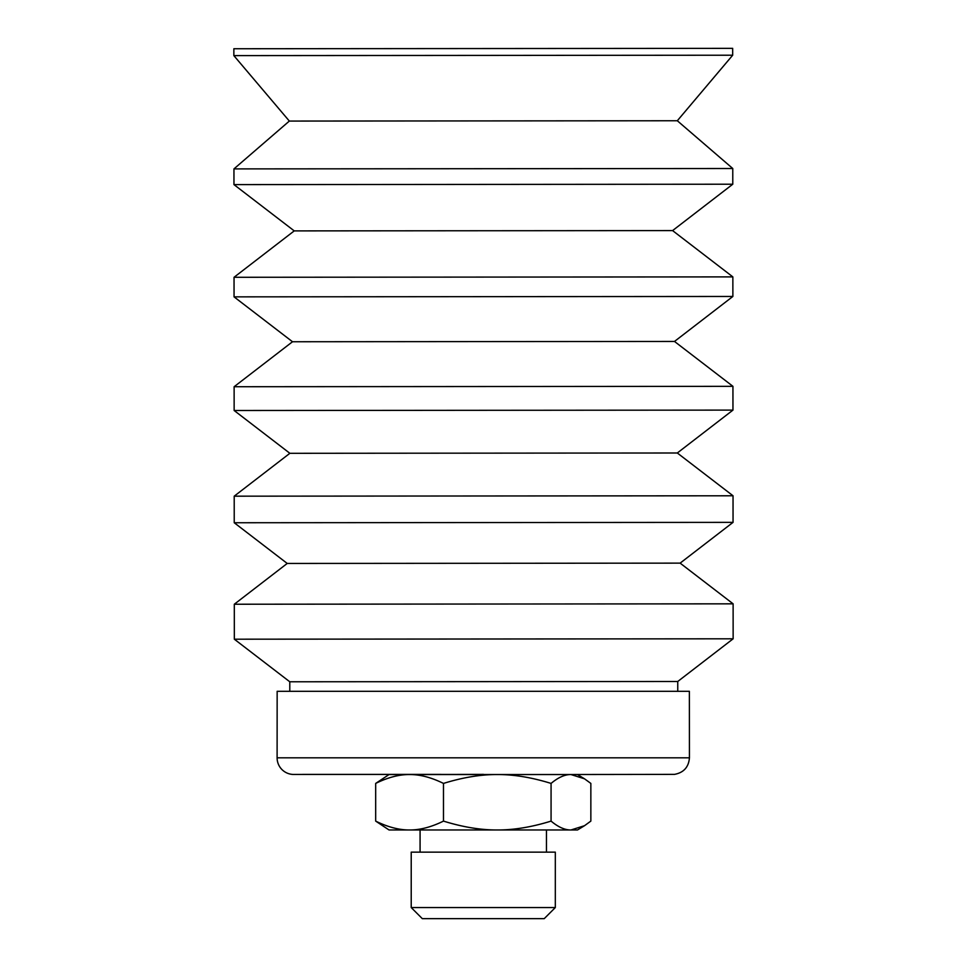 <?xml version="1.0" encoding="UTF-8"?>
<svg xmlns="http://www.w3.org/2000/svg" width="967" height="967" viewBox="0 0 967 967"><rect width="100%" height="100%" fill="white"/><g stroke="black" fill="none" stroke-linecap="round" stroke-linejoin="round"><path stroke-width="1.45" d="M389.048 774.543L577.48 774.543L584.503 778.81L570.965 774.543C564.813 774.482 558.189 777.444 551.069 783.415C531.814 777.444 513.888 774.482 497.268 774.543L557.524 774.543L497.268 774.543C480.659 774.482 462.722 777.444 443.478 783.415C431.342 777.444 420.053 774.482 409.573 774.543C399.105 774.482 387.803 777.444 375.68 783.415L389.048 774.543M483.5 774.386L409.573 774.543M409.573 829.976C420.053 830.037 431.342 827.075 443.478 821.104C462.722 827.075 480.659 830.037 497.268 829.976L389.048 829.976L375.68 821.104C387.803 827.075 399.105 830.037 409.573 829.976M551.069 821.104C558.189 827.075 564.813 830.037 570.965 829.976L497.268 829.976C513.888 830.037 531.814 827.075 551.069 821.104L551.069 783.415M584.503 825.709L577.48 829.976L570.965 829.976L584.503 825.709L590.849 821.104L590.849 783.415L584.503 778.81M443.478 821.104L443.478 783.415M375.68 821.104L375.68 783.415M411.217 907.566L422.301 918.65L544.228 918.65L555.312 907.566L411.217 907.566L411.217 852.145L555.312 852.145L555.312 907.566M483.5 774.458L292.505 774.458M441.012 774.398L302.526 774.41M277.106 757.814L689.435 757.814L689.374 691.308L277.154 691.308L277.106 757.814A16.632 16.632 0 0 0 292.505 774.41M732.962 410.105L234.147 410.504L234.123 386.727L732.938 386.329L732.962 410.105L677.311 452.991L289.87 453.305L234.207 496.18L234.232 522.748L733.046 522.361L680.127 563.132L287.223 563.447L234.304 604.23L234.328 639.199L733.143 638.8L677.758 681.481L289.786 681.783L289.798 691.308M732.938 386.329L674.495 341.448L483.5 341.593L292.505 341.75L234.123 386.727M674.495 341.448L732.877 296.458L234.05 296.857L292.505 341.75M234.038 277.287L294.234 230.895L672.585 230.593L732.853 276.888L234.038 277.287L234.05 296.857M672.585 230.593L732.781 184.214L233.966 184.612L294.234 230.895M233.954 168.899L289.338 121.068L677.311 120.754L732.768 168.512L233.954 168.899L233.966 184.612M677.311 120.754L732.684 55.216L240.118 55.602L233.857 55.615L289.338 121.068M732.684 55.216L732.672 48.35L240.106 48.737L233.857 48.749L233.857 55.615M680.127 563.132L733.119 603.831L234.304 604.23M677.311 452.991L733.034 495.781L234.207 496.18M546.452 852.145L546.452 829.976M420.077 852.145L420.077 829.976M557.524 774.543L674.495 774.374C683.693 772.657 688.673 767.145 689.435 757.814M732.853 276.888L732.877 296.458M732.768 168.512L732.781 184.214M677.758 681.481L677.758 691.308M289.786 681.783L234.328 639.199M733.119 603.831L733.143 638.8M287.223 563.447L234.232 522.748M733.034 495.781L733.046 522.361M289.87 453.305L234.147 410.504"/></g></svg>
